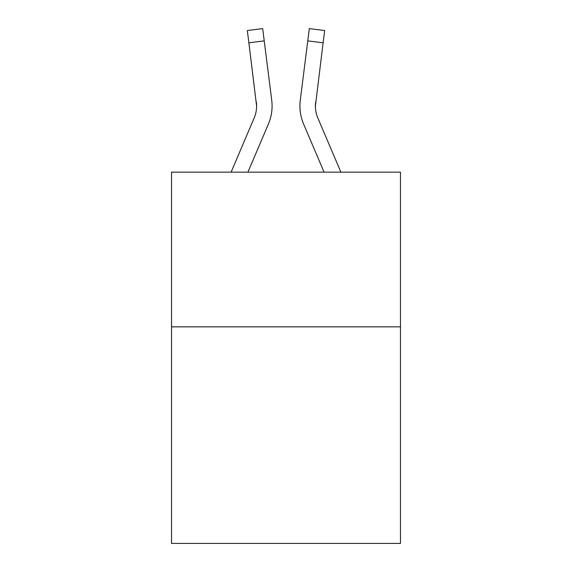 <?xml version="1.0" encoding="UTF-8"?>
<svg xmlns="http://www.w3.org/2000/svg" width="572" height="572" viewBox="0 0 572 572"><rect width="100%" height="100%" fill="white"/><g stroke="black" fill="none" stroke-linecap="round" stroke-linejoin="round"><path stroke-width="0.86" d="M400.471 326.841L400.471 543.4L171.529 543.4L171.529 172.151L400.471 172.151L400.471 326.841L171.529 326.841M247.919 172.151L268.368 124.124A46.404 46.404 -66.7 0 0 271.714 100.129L264.228 40.877L248.877 42.814L247.326 30.538L262.677 28.6L264.228 40.877M231.109 172.151L254.14 118.061A30.938 30.938 -20.8 0 0 256.606 106.006L248.877 42.814M271.478 98.27L271.714 100.129M340.891 172.151L317.86 118.061A30.938 30.938 20.8 0 1 315.394 105.999L323.123 42.814L307.772 40.877L309.323 28.6L324.674 30.538L323.123 42.814M324.081 172.151L303.632 124.124A46.404 46.404 66.7 0 1 300.286 100.129L307.772 40.877M315.429 107.457L315.637 102.066A30.938 30.938 66.7 0 0 317.86 118.061A30.938 30.938 66.7 0 1 315.394 105.999A30.938 30.938 66.7 0 0 317.86 118.061A30.938 30.938 66.7 0 1 315.394 105.999A30.938 30.938 66.7 0 0 317.86 118.061A30.938 30.938 66.7 0 1 315.394 105.999A30.938 30.938 66.7 0 0 317.86 118.061A30.938 30.938 66.7 0 1 315.394 105.999A30.938 30.938 66.7 0 0 317.86 118.061A30.938 30.938 66.7 0 1 315.394 105.999A30.938 30.938 66.7 0 0 317.86 118.061A30.938 30.938 66.7 0 1 315.394 105.999A30.938 30.938 66.7 0 0 317.86 118.061A30.938 30.938 66.7 0 1 315.394 105.999A30.938 30.938 66.7 0 0 317.86 118.061A30.938 30.938 66.7 0 1 315.394 105.999A30.938 30.938 66.7 0 0 317.86 118.061A30.938 30.938 66.7 0 1 315.394 105.999A30.938 30.938 66.7 0 0 317.86 118.061A30.938 30.938 66.7 0 1 315.394 105.999A30.938 30.938 66.7 0 0 317.86 118.061A30.938 30.938 66.7 0 1 315.394 105.999A30.938 30.938 66.7 0 0 317.86 118.061A30.938 30.938 66.7 0 1 315.394 105.999A30.938 30.938 66.7 0 0 317.86 118.061A30.938 30.938 66.7 0 1 315.394 105.999A30.938 30.938 66.7 0 0 317.86 118.061A30.938 30.938 66.7 0 1 315.394 105.999A30.938 30.938 66.7 0 0 317.86 118.061A30.938 30.938 66.7 0 1 315.394 105.999A30.938 30.938 66.7 0 0 317.86 118.061A30.938 30.938 66.7 0 1 315.394 105.999A30.938 30.938 66.7 0 0 317.86 118.061A30.938 30.938 66.7 0 1 315.394 105.999A30.938 30.938 66.7 0 0 317.86 118.061A30.938 30.938 66.7 0 1 315.394 105.999A30.938 30.938 66.7 0 0 317.86 118.061A30.938 30.938 66.7 0 1 315.394 105.999M254.14 118.061A30.938 30.938 -66.7 0 0 256.606 106.006A30.938 30.938 -66.7 0 1 254.14 118.061A30.938 30.938 -66.7 0 0 256.606 106.006A30.938 30.938 -66.7 0 1 254.14 118.061A30.938 30.938 -66.7 0 0 256.606 106.006A30.938 30.938 -66.7 0 1 254.14 118.061A30.938 30.938 -66.7 0 0 256.606 106.006A30.938 30.938 -66.7 0 1 254.14 118.061A30.938 30.938 -66.7 0 0 256.606 106.006A30.938 30.938 -66.7 0 1 254.14 118.061A30.938 30.938 -66.7 0 0 256.606 106.006A30.938 30.938 -66.7 0 1 254.14 118.061A30.938 30.938 -66.7 0 0 256.606 106.006A30.938 30.938 -66.7 0 1 254.14 118.061A30.938 30.938 -66.7 0 0 256.606 106.006A30.938 30.938 -66.7 0 1 254.14 118.061A30.938 30.938 -66.7 0 0 256.606 106.006A30.938 30.938 -66.7 0 1 254.14 118.061A30.938 30.938 -66.7 0 0 256.606 106.006A30.938 30.938 -66.7 0 1 254.14 118.061A30.938 30.938 -66.7 0 0 256.606 106.006A30.938 30.938 -66.7 0 1 254.14 118.061A30.938 30.938 -66.7 0 0 256.606 106.006A30.938 30.938 -66.7 0 1 254.14 118.061A30.938 30.938 -66.7 0 0 256.606 106.006A30.938 30.938 -66.7 0 1 254.14 118.061A30.938 30.938 -66.7 0 0 256.606 106.006A30.938 30.938 -66.7 0 1 254.14 118.061A30.938 30.938 -66.7 0 0 256.606 106.006A30.938 30.938 -66.7 0 1 254.14 118.061A30.938 30.938 -66.7 0 0 256.606 106.006A30.938 30.938 -66.7 0 1 254.14 118.061A30.938 30.938 -66.7 0 0 256.606 106.006A30.938 30.938 -66.7 0 1 254.14 118.061A30.938 30.938 -66.7 0 0 256.606 106.006A30.938 30.938 -66.7 0 1 254.14 118.061A30.938 30.938 -66.7 0 0 256.606 106.006L256.363 102.066A30.938 30.938 -66.7 0 1 254.14 118.061M299.978 108.208L299.921 105.92M300.286 100.129L300.522 98.27"/></g></svg>

